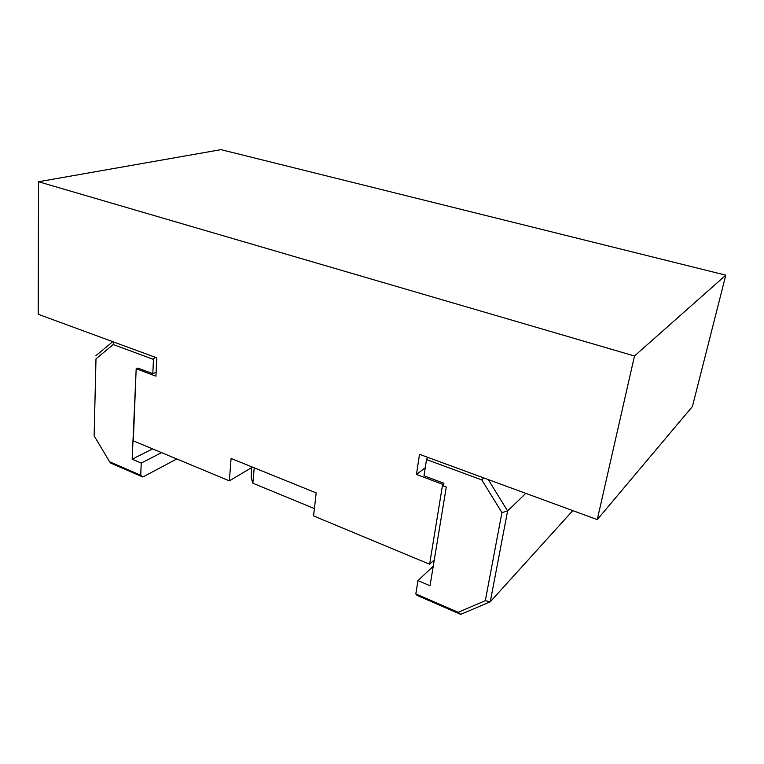 <?xml version="1.0" encoding="UTF-8"?>
<svg xmlns="http://www.w3.org/2000/svg" width="764" height="764" viewBox="0 0 764 764"><rect width="100%" height="100%" fill="white"/><g stroke="black" fill="none" stroke-linecap="round" stroke-linejoin="round"><path stroke-width="1.15" d="M425.262 467.73L416.466 474.444L442.642 484.319L429.616 564.233L313.574 515.92L316.181 492.895L231.091 458.467L229.343 480.842L251.471 467.73L251.557 466.747M251.471 467.73L251.251 478.063L252.855 483.192L254.211 467.816M314.405 508.585L252.855 483.192M136.116 370.301L132.162 459.193L141.235 463.07L140.71 475.256L109.634 461.8L94.125 435.872L95.997 358.851L113.215 344.535L153.468 359.386L152.81 373.692L137.854 368.057L136.173 368.735L155.942 376.184L156.811 357.838L38.2 314.281L38.515 181.746L634.483 356.005L597.257 519.606L419.522 454.322L416.466 474.444M109.634 461.8L110.809 463.118L142.83 476.994L140.71 475.256M94.125 435.872L95.997 358.851M113.215 344.535L113.989 342.119M112.766 341.661L95.911 355.718M153.468 359.386L154.825 357.113M142.83 476.994L176.809 458.973M141.235 463.07L161.567 452.622M132.162 459.193L152.599 448.898M156.123 372.297L152.81 373.692M443.922 483.278L424.01 475.781L426.532 459.556L481.807 479.926L501.929 512.596L485.312 600.685L458.219 612.289L415.826 593.943L417.956 580.602L430.027 585.759L446.281 487.04L443.483 485.98L443.922 483.278L442.642 484.319M415.826 593.943L417.096 595.433L460.759 614.351L490.268 601.784L507.592 510.963L488.253 479.572M433.245 566.248L417.956 580.602M427.62 457.302L426.532 459.556M481.807 479.926L483.593 477.853M501.929 512.596L507.592 510.963L525.794 493.353M485.312 600.685L490.268 601.784L572.79 510.619M458.219 612.289L460.759 614.351M229.343 480.842L133.318 440.866L136.173 368.735M597.257 519.606L692.404 406.534L725.8 275.174L220.977 149.648L38.515 181.746M429.616 564.233L434.286 559.888M634.483 356.005L725.8 275.174"/></g></svg>
